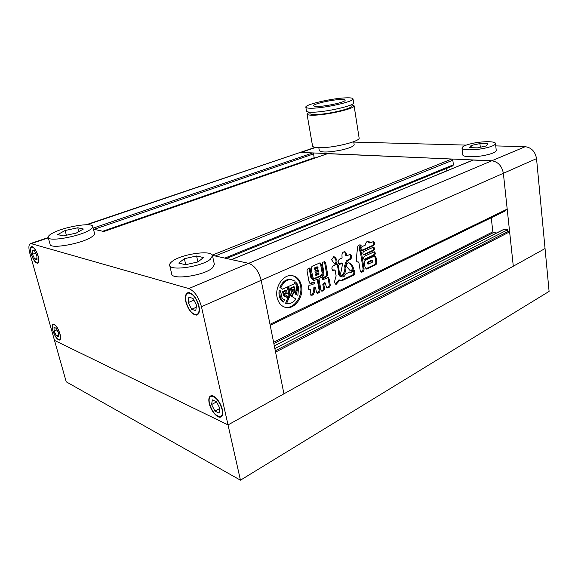 <?xml version="1.0" encoding="UTF-8"?>
<svg xmlns="http://www.w3.org/2000/svg" width="578" height="578" viewBox="0 0 578 578"><rect width="100%" height="100%" fill="white"/><g stroke="black" fill="none" stroke-linecap="round" stroke-linejoin="round"><path stroke-width="0.87" d="M195.79 310.632L196.498 305.184L193.009 298.4L188.861 297.157L188.197 302.605L191.636 309.302L195.79 310.632M198.68 305.856C196.195 297.764 192.749 293.501 188.341 293.068C185.834 293.891 185.09 296.854 186.094 301.954C188.58 310.018 192.041 314.244 196.469 314.649C198.904 313.84 199.648 310.906 198.68 305.856M193.905 300.134L188.197 302.605M196.231 307.279L191.636 309.302M212.35 399.86L211.584 404.535L214.922 411.095L219.076 413.068L219.893 408.408L216.504 401.761L212.35 399.86M222.068 409.419C219.329 400.995 215.688 396.602 211.143 396.248C209.193 397.021 208.644 399.456 209.482 403.552C212.213 411.933 215.861 416.297 220.435 416.637C222.328 415.871 222.877 413.465 222.068 409.419M216.569 401.891L211.584 404.535M219.886 408.429L214.922 411.095M54.021 327.293L54.101 331.05L56.434 335.847L58.703 336.923L58.638 333.166L56.283 328.333L54.021 327.293M59.816 333.716C57.872 327.993 55.741 324.901 53.407 324.446C52.179 324.93 52.027 326.953 52.952 330.515C54.888 336.215 57.027 339.286 59.361 339.741C60.574 339.272 60.726 337.263 59.816 333.716M57.027 329.85L54.101 331.05M58.667 334.915L56.434 335.847M37.021 259.84L36.862 255.649L34.456 250.744L32.245 250.079L32.419 254.269L34.796 259.132L37.021 259.84M38.018 256.003C36.168 250.419 34.116 247.398 31.855 246.943C30.424 247.456 30.237 249.783 31.291 253.923C33.134 259.479 35.186 262.484 37.454 262.939C38.863 262.434 39.051 260.122 38.018 256.003M35.641 253.157L32.419 254.269M36.963 258.373L34.796 259.132M198.008 261.921L203.449 257.535L196.578 255.982L184.375 258.698L178.732 263.055L185.502 264.724L198.008 261.921M197.907 261.942L196.578 255.982M185.733 264.673L184.375 258.698M169.679 265.266L171.709 273.986C171.883 280.337 204.424 275.54 212.393 267.932L214.373 264.377L212.487 255.671C212.047 249.624 181.08 254.089 172.128 261.429C170.264 262.846 169.448 264.124 169.679 265.266C169.795 271.422 202.437 266.559 210.479 259.132L212.487 255.671M76.173 233.115L83.398 229.032L77.799 227.775L65.126 230.506L57.728 234.567L63.175 235.925L76.173 233.115M78.81 231.626L77.799 227.775M66.391 235.232L65.126 230.506M48.191 237.428L50.127 244.458C50.185 249.197 80.674 243.93 90.963 237.385C93.585 235.817 94.778 234.502 94.539 233.447L92.747 226.482C92.458 222.01 63.602 226.865 52.403 233.237C49.368 234.899 47.96 236.294 48.191 237.428C48.212 242.016 78.774 236.727 89.135 230.319C91.772 228.787 92.971 227.508 92.747 226.482M212.386 255.36L248.641 263.337C254.573 265.504 258.749 271.169 261.169 280.323L283.935 393.813L228.028 424.917L54.498 340.399L29.875 253.482C28.365 247.565 28.633 244.241 30.685 243.497L188.825 288.559L248.641 263.337L231.402 259.587M472.956 160.063L491.82 160.778C498.084 161.782 501.935 165.951 503.366 173.292L507.195 209.106L269.991 324.316L261.169 280.323L201.447 306.716C198.745 297.128 194.54 291.074 188.825 288.559M59.968 333.788C57.945 327.813 55.712 324.59 53.284 324.114C51.998 324.619 51.839 326.729 52.808 330.443C54.823 336.389 57.056 339.597 59.491 340.066C60.755 339.575 60.914 337.48 59.968 333.788M222.342 409.549C220.875 402.411 214.301 394.536 210.948 395.807C208.918 396.616 208.34 399.16 209.222 403.43C210.703 410.51 217.234 418.378 220.644 417.078C222.617 416.276 223.18 413.769 222.342 409.549M198.955 305.943C196.361 297.504 192.77 293.053 188.175 292.598C185.56 293.458 184.779 296.55 185.834 301.875C188.421 310.278 192.026 314.692 196.65 315.111C199.193 314.266 199.959 311.21 198.955 305.943M38.162 256.054C36.233 250.231 34.095 247.073 31.739 246.596C30.244 247.138 30.049 249.566 31.147 253.879C33.076 259.674 35.215 262.809 37.577 263.279C39.044 262.759 39.239 260.346 38.162 256.054M201.447 306.716L228.028 424.917L54.498 340.399L66.232 381.82L240.455 480.188L228.028 424.917L545.047 248.554L549.1 291.406L240.455 480.188M93.448 229.191L103.845 231.496M277.079 297.338C278.517 303.399 281.717 306.817 286.681 307.59C295.329 308.847 303.797 296.362 301.535 285.994C300.098 279.644 296.731 276.161 291.42 275.533C283.003 274.673 274.738 287.071 277.079 297.338M284.694 307.164L285.713 307.323C294.354 308.58 302.814 296.117 300.553 285.763C299.411 280.417 296.731 277.05 292.49 275.655M286.833 296.182L287.945 296.442L284.925 294.65L284.513 293.335L285.937 292.67L287.266 293.913L286.623 290.553L283.567 291.962L284.607 296.182L287.721 297.511L289.246 297.432L286.572 303.501L287.439 303.638C290.712 303.826 293.552 302.294 295.972 299.05L291.652 296.304L295.047 291.312L295.112 290.488L294.44 286.941L293.465 286.702L290.452 288.097L291.088 291.435L292.071 291.68L292.735 289.52L294.137 288.87L294.26 290.308C293.732 292.909 292.49 294.758 290.524 295.849L288.718 286.377L294.332 283.798L295.163 281.168L291.001 279.521C286.522 279.593 283.148 282.317 280.886 287.692L279.911 287.454C282.172 282.086 285.539 279.369 290.026 279.297L291.001 279.521M295.893 294.281L297.894 295.315L298.566 287.367L296.752 282.895L297.605 289.405L296.102 294.332L295.127 294.086L296.622 289.166L297.605 289.405M365.173 259.565L364.574 259.71C363.28 258.662 363.295 257.485 364.624 256.17L374.342 251.784C375.621 252.81 375.606 253.98 374.306 255.295L365.173 259.565L364.024 259.435M362.016 246.625L365.303 245.137L365.498 244.393C365.881 242.269 366.958 241.163 368.721 241.077L370.043 242.97L373.489 241.532C374.912 242.681 374.949 244.032 373.598 245.571L362.117 250.708C360.672 249.537 360.636 248.179 362.016 246.625M333.441 256.668C335.096 257.961 337.711 261.935 334.546 263.799L335.543 263.994C338.889 261.942 335.789 257.311 333.781 256.603L331.627 259.76L334.597 264.067M335.543 263.994L334.944 264.132M314.772 288.003C314.974 290.785 314.324 293.133 312.814 295.069L311.621 295.206C308.724 295.539 311.152 291.204 310.379 289.491L309.295 289.788C307.864 288.465 307.821 286.948 309.172 285.243L311.809 284.81L314.418 283.588L314.418 282.252L310.559 283.726L308.941 281.248L307.142 271.414C306.911 270.027 307.33 269.081 308.406 268.575L309.916 267.925L311.874 277.939L314.092 280.446L317.893 279.109L320.01 289.788C320.118 292.02 319.193 293.169 317.228 293.234L316.282 291.565L315.552 287.548L313.782 287.772C313.984 290.546 313.334 292.894 311.824 294.823L312.814 295.069M347.096 267.18C346.2 265.49 346.605 264.03 348.296 262.809L348.809 262.701C351.056 263.727 355.817 268.004 351.756 271.161L350.232 270.692L347.096 267.18M345.463 266.545L347.414 260.786L350.369 259.428C352.067 257.665 352.074 255.96 350.391 254.313L346.757 255.765L346.092 253.099L345.001 251.726C343.159 251.741 342.147 252.817 341.952 254.97L342.082 257.961L339.488 259.139C337.769 260.88 337.74 262.607 339.409 264.312L342.653 263.467L340.998 271.949C340.283 274.297 340.854 275.54 342.703 275.67C344.69 274.116 345.789 271.53 345.998 267.903L345.463 266.545L344.459 266.35L346.41 260.599L347.414 260.786M333.224 265.829L337.422 263.965L338.506 265.887L339.582 274.543C340.175 276.074 341.172 276.862 342.559 276.898C343.91 276.905 344.849 276.024 345.384 274.254L349.437 272.028L351.056 272.491L354.09 270.136C355.224 272.101 355.073 273.777 353.635 275.164L342.371 280.54L341.461 280.792L339.929 280.092L336.186 284.318L334.286 282.476L336.129 275.952L335.168 270.367L334.893 270.042L332.964 270.699C331.454 268.929 331.548 267.311 333.224 265.829M358.266 262L358.887 262.52L360.224 270.706L361.113 272.195C362.991 272.159 363.981 271.053 364.075 268.871L361.423 252.47L360.065 249.602L361.12 245.383L360.246 244.884C358.844 244.783 357.955 245.585 357.572 247.29L356.359 258.576C356.005 260.526 356.489 261.682 357.811 262.044L357.645 261.885M312.785 277.288L311.332 269.283C311.08 267.6 311.614 266.465 312.929 265.873L320.104 262.853L321.606 264.63L323.015 272.57C323.232 274.218 322.69 275.33 321.39 275.908L314.208 278.993L312.785 277.288M320.826 289.368L319.049 279.463L319.432 278.321L321.592 277.317C323.47 276.371 324.229 274.687 323.875 272.281L322.293 263.315L322.748 262.304L324.576 261.661L325.674 263.026L327.401 272.867C327.842 274.861 327.307 276.255 325.79 277.057L323.246 278.242L323.225 279.55L328.268 277.476L329.243 279.275L330.262 285.12C329.944 286.97 328.947 287.909 327.278 287.938L326.375 286.977L325.248 282.967L323.803 284.542L324.366 287.678C324.583 289.903 323.709 291.059 321.751 291.16L320.826 289.368M363.844 251.452L373.576 247.102C374.869 248.135 374.855 249.306 373.547 250.628L363.8 255.006C362.5 253.952 362.507 252.767 363.844 251.452M367.059 268.893L366.452 269.037L365 267.166L364.386 263.366C364.14 261.827 364.559 260.721 365.636 260.057L374.855 255.91L376.134 257.831L376.726 261.603C377.008 263.156 376.589 264.247 375.476 264.876L367.059 268.893L365.802 268.792M86.173 224.748L299.989 152.491L312.785 152.924L313.594 153.914L314.237 158.278M283.935 393.813L545.047 248.554L536.536 158.632C535.221 151.544 531.449 147.571 525.207 146.696L491.82 160.778C498.084 161.782 501.935 165.951 503.366 173.292L513.3 266.212L509.623 231.865L275.569 352.11L283.935 393.813M275.294 350.767L507.795 231.641L509.623 231.865M274.846 348.527L507.6 229.806L507.795 231.641M503.633 229.437L507.6 229.806M491.257 217.754L492.846 231.829L493.511 232.58L496.668 232.977M270.201 325.349L505.555 210.797L505.461 209.944M536.536 158.632L261.169 280.323C258.749 271.169 254.573 265.504 248.641 263.337L491.82 160.778L300.986 152.411L315.675 147.441M446.57 168.415L446.873 170.813M327.509 153.69L451.765 159.022L452.827 160.207L453.398 164.781L452.834 165.85L226.518 258.474M213.072 256.842L212.48 255.628M341.829 275.46C343.722 273.791 344.777 271.205 344.994 267.701L345.998 267.903M344.994 267.701L344.459 266.35M341.475 263.026L342.06 263.286M341.056 263.091L339.329 263.886L340.326 264.081M338.881 264.052L339.329 263.886M344.604 251.77L345.088 252.918L346.092 253.099M345.088 252.918L345.449 255.108L346.46 255.288M345.919 255.541L345.449 255.108M349.936 254.385C351.056 256.357 350.868 257.976 349.358 259.24L350.369 259.428M349.358 259.24L346.41 260.599M336.981 264.16L337.509 265.692L338.506 265.887M337.509 265.692L338.571 271.913L339.575 272.115M338.571 271.913L338.585 274.34L339.582 274.543M341.67 276.71L341.562 276.689C340.167 276.652 339.178 275.865 338.585 274.34M349.466 272.021L350.044 272.137M349.314 272.086L350.528 272.39M353.512 270.75C354.184 272.628 353.888 274.03 352.631 274.962L353.635 275.164M352.631 274.962L341.374 280.323L342.371 280.54M340.803 280.54L341.374 280.323M335.471 284.08L337.523 281.515L338.52 281.732M337.523 281.515L339.199 279.933M334.091 269.962L334.713 270.085M333.716 269.883L333.022 270.208L334.019 270.41M332.487 270.41L333.022 270.208M348.476 262.752C350.47 264.189 354.661 268.048 350.752 270.959L351.756 271.161M361.423 252.47L360.412 252.297L359.054 249.429L360.108 245.216L361.12 245.383M359.892 245.715L360.903 245.881M359.054 249.429L360.065 249.602M360.094 251.69L361.106 251.864M360.412 252.297L363.071 268.676L364.075 268.871M360.614 271.92C362.269 271.696 363.092 270.612 363.071 268.676M319.8 262.874L320.609 264.435L321.606 264.63M320.609 264.435L322.018 272.361L323.015 272.57M322.018 272.361C322.242 274.008 321.693 275.121 320.393 275.692L321.39 275.908M320.393 275.692L314.266 278.524L315.256 278.748M319.013 274.21L318.818 273.119L316.614 274.131L316.462 275.323L319.013 274.21M318.326 273.018L318.818 273.119M317.828 272.91L315.624 273.921L315.472 275.114L316.462 275.323M318.478 271.212L318.283 270.121L316.079 271.125L315.935 272.31L318.478 271.212M317.784 270.02L318.283 270.121M317.286 269.912L315.082 270.916L316.079 271.125M315.082 270.916L314.945 272.101L315.935 272.31M315.537 268.113L315.393 269.312L317.936 268.206L318.045 267.029L315.537 268.113L314.54 267.91L314.403 269.102L315.393 269.312M317.25 267.014L317.741 267.108M316.751 266.906L314.54 267.91M313.543 278.755L314.266 278.524M308.76 289.477L309.924 289.636M308.941 289.405L309.627 289.571M310.574 294.961L311.824 294.823M313.652 282.201L314.165 282.317M313.175 282.093L310.783 283.206L311.773 283.437M309.902 283.487L310.783 283.206M313.406 280.294L310.885 277.722L309.158 268.235M310.885 277.722L311.874 277.939M317.178 279.369L318.218 279.817M317.228 279.6L319.02 289.556L320.01 289.788M316.737 292.938C318.464 292.656 319.222 291.529 319.02 289.556M313.782 287.772L314.396 287.056M324.179 261.704L324.677 262.831L325.674 263.026M324.677 262.831L326.404 272.657L327.401 272.867M326.404 272.657C326.845 274.644 326.31 276.046 324.793 276.848L325.79 277.057M324.793 276.848L322.257 278.025L323.246 278.242M322.452 279.282L322.257 278.025M327.762 277.548L328.246 279.058L329.243 279.275M328.246 279.058L329.272 284.896L330.262 285.12M329.272 284.896C329.12 286.515 328.253 287.447 326.686 287.685M324.424 282.779L322.813 284.318L323.803 284.542M322.813 284.318L323.369 287.454L324.366 287.678M321.281 290.85C322.979 290.532 323.68 289.397 323.369 287.454M368.251 241.142L368.836 242.572L369.848 242.731M368.836 242.572L369.92 242.912M373.048 241.633C373.887 243.128 373.735 244.386 372.586 245.412L373.598 245.571M372.586 245.412L361.64 250.404L362.652 250.577M373.113 247.211C373.822 248.547 373.626 249.631 372.535 250.455L373.547 250.628M372.535 250.455L363.381 254.681L364.393 254.862M373.879 251.885C374.573 253.222 374.378 254.298 373.294 255.122L374.306 255.295M373.294 255.122L364.162 259.377M374.443 255.967L375.122 257.658L376.134 257.831M375.122 257.658L375.714 261.415L376.726 261.603M375.714 261.415C375.996 262.968 375.577 264.059 374.465 264.688L375.476 264.876M368.504 262.347L368.352 264.038L372.593 262.087L372.731 260.411L368.504 262.347L367.5 262.159L367.341 263.843L368.352 264.038M371.892 260.454L372.348 260.534M371.336 260.353L367.5 262.159M374.465 264.688L366.055 268.698M296.622 289.166L295.77 282.664L296.752 282.895M279.911 287.454L282.541 289.21L288.22 286.601L290.033 296.081L289.051 295.835L287.36 286.999M286.97 296.196L289.051 295.835M287.945 296.442L290.033 296.081M285.178 293.024L286.753 293.819M283.567 291.962L282.591 291.717L285.648 290.308L286.623 290.553M282.591 291.717L283.632 295.929L286.363 297.215M287.938 297.526L285.597 303.24L286.572 303.501M292.41 296.333L291.832 296.16M294.44 286.941L291.435 288.328L292.071 291.68M290.452 288.097L291.435 288.328M290.38 295.083L293.277 289.267M291.68 279.593L290.026 279.297M280.135 290.524C279.456 295.531 280.612 299.375 283.603 302.048L282.628 301.788C279.636 299.115 278.48 295.279 279.16 290.279L280.135 290.524L280.865 292.324L281.732 296.796C282.122 298.486 283.025 299.44 284.427 299.642L283.603 302.048M283.523 299.397L284.781 299.65M282.541 289.21L280.886 287.692M297.894 295.315L296.102 294.332M346.388 97.841C332.776 98.108 304.62 104.546 305.834 107.19C306.008 107.934 307.98 108.274 311.744 108.216C324.981 108.18 354.639 101.41 353.006 98.86C352.775 98.058 350.564 97.718 346.388 97.841M305.834 107.19L306.513 111.113C306.694 111.879 308.666 112.248 312.423 112.211C325.66 112.262 355.268 105.456 353.628 102.812L353.006 98.86M317.676 106.439C326.548 106.388 346.15 101.909 345.102 100.204C344.958 99.676 343.513 99.445 340.774 99.524C331.736 99.676 312.806 104.004 313.659 105.752C313.789 106.258 315.126 106.482 317.676 106.439M309.714 112.154L309.945 113.512C310.111 114.206 311.853 114.538 315.162 114.523C326.765 114.603 352.551 108.642 351.128 106.265L350.911 104.9M309.281 112.118L307.019 114.047C307.207 114.834 309.179 115.224 312.936 115.203C326.165 115.311 355.745 108.483 354.09 105.767L351.316 104.719M307.019 114.047L312.539 145.959C312.763 146.949 314.743 147.52 318.492 147.679C331.685 148.445 360.86 141.364 359.104 137.904L354.09 105.767M486.401 145.923L477.385 147.874L469.712 147.643L471.056 145.512L479.906 143.604L487.586 143.792L486.401 145.923M471.308 147.693L471.056 145.512M480.325 147.238L479.906 143.604M472.37 143.416C482.543 141.14 495.57 141.126 495.498 143.51C495.317 145.042 491.878 146.574 485.195 148.105C474.74 150.453 461.815 150.352 461.995 148.033C462.219 146.472 465.673 144.934 472.37 143.416M495.498 143.51L496.242 150.403C496.069 151.985 492.651 153.546 485.982 155.085C475.55 157.44 462.646 157.252 462.819 154.853L461.995 148.033M353.7 141.661L354.162 144.623C353.844 146.371 349.379 148.214 340.774 150.172C328.412 152.455 321.26 152.606 319.316 150.634L318.81 147.686M315.176 147.361L87.076 224.748M353.765 142.08L466.229 145.107M495.758 145.902L525.207 146.696M48.306 237.854L31.422 243.569M94.113 229.343L313.594 153.914M93.174 228.137L312.785 152.924M274.319 345.89L503.951 229.365M273.842 343.52L493.511 232.58M273.596 342.284L492.846 231.829M231.612 259.594L473.368 159.969M224.849 258.106L453.398 164.781M215.211 255.982L452.827 160.207M212.271 255.129L451.765 159.022M103.939 231.503L327.805 153.589M102.761 231.243L314.259 157.743M345.261 263.257L346.265 263.452M315.624 273.921L316.614 274.131M309.172 268.322L310.162 268.532M295.799 284.759L296.781 284.99M283.285 295.293L284.26 295.546M283.632 295.929L284.607 296.182M293.321 289.253L294.253 289.477M293.277 290.069L294.26 290.308M198.514 313.731L197.474 314.201M222.176 415.69L221.222 416.211M60.293 339.351L59.693 339.604M38.466 262.578L37.83 262.802M48.227 237.565L30.685 243.497M221.461 416.63L220.644 417.078M197.698 314.642L196.65 315.111M37.967 263.142L37.577 263.279M32.498 246.727L31.855 246.943M54.007 324.2L53.407 324.446M212.097 395.742L211.143 396.248M189.389 292.62L188.341 293.068M285.713 307.323L286.681 307.59M274.297 345.789L503.734 229.394M231.467 259.558L473.136 159.99M103.881 231.489L327.697 153.596M341.981 275.518L342.703 275.67M341.374 263.004L342.378 263.2M345.752 255.584L346.684 255.751M338.932 279.875L339.929 280.092M335.753 284.224L336.186 284.318M333.896 269.839L334.893 270.042M357.399 261.964L357.811 262.044M357.399 261.805L358.403 261.993M319.107 273.04L318.11 272.83M318.586 270.034L317.589 269.825M318.045 267.029L317.055 266.826M313.796 278.899L314.208 278.993M309.396 289.26L310.379 289.491M310.639 294.961L311.621 295.206M313.428 282.028L314.418 282.252M310.133 283.632L310.559 283.726M314.331 287.042L315.321 287.273M322.228 279.333L323.225 279.55M324.258 282.743L325.248 282.967M369.031 242.811L369.999 242.962M372.731 260.411L371.719 260.23M291.782 296.203L292.23 296.312M283.588 299.426L284.427 299.642"/></g></svg>
